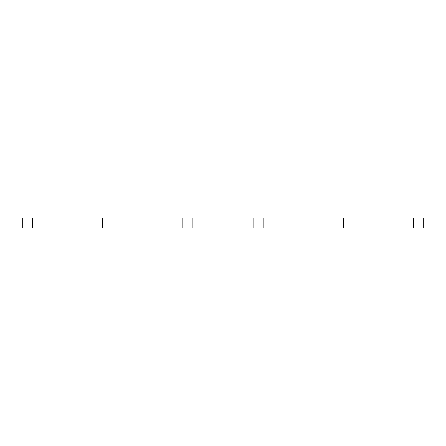<?xml version="1.0" encoding="UTF-8"?>
<svg xmlns="http://www.w3.org/2000/svg" width="446" height="446" viewBox="0 0 446 446"><rect width="100%" height="100%" fill="white"/><g stroke="black" fill="none" stroke-linecap="round" stroke-linejoin="round"><path stroke-width="0.67" d="M423.7 217.982L423.7 228.017L413.665 228.017L413.665 217.982L423.7 217.982M192.895 217.982L192.895 228.017L182.86 228.017L182.86 217.982L343.42 217.982L343.42 228.017L413.665 228.017M343.42 217.982L413.665 217.982M263.14 217.982L263.14 228.017L253.105 228.017L253.105 217.982M192.895 228.017L253.105 228.017M32.335 217.982L32.335 228.017L22.3 228.017L22.3 217.982L182.86 217.982M32.335 228.017L102.58 228.017L102.58 217.982M343.42 228.017L263.14 228.017M182.86 228.017L102.58 228.017"/></g></svg>
